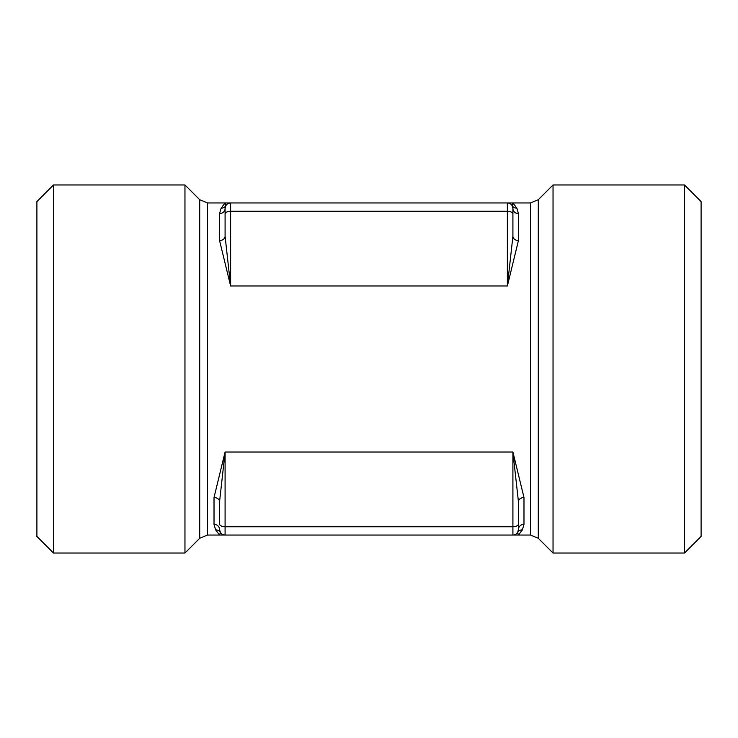<?xml version="1.0" encoding="UTF-8"?>
<svg xmlns="http://www.w3.org/2000/svg" width="738" height="738" viewBox="0 0 738 738"><rect width="100%" height="100%" fill="white"/><g stroke="black" fill="none" stroke-linecap="round" stroke-linejoin="round"><path stroke-width="1.11" d="M518.473 535.05L522.384 529.875A5.535 5.304 31.1 0 0 517.652 532.375L518.445 529.515L517.652 532.375L518.445 535.05L522.384 529.875L523.98 524.34L523.98 497.486L512.91 452.025L518.445 501.766L518.445 529.515L518.445 501.766L512.91 452.025L512.91 526.747L225.09 526.747A5.535 2.768 0 0 1 219.555 523.98L219.555 501.766A5.535 4.28 -0 0 0 214.02 497.486L214.02 524.34L215.616 529.875L219.555 535.05L530.465 535.05L530.465 202.95L512.864 202.95L512.117 205.625L512.91 208.485A5.535 5.175 0 0 0 518.445 213.66L516.849 208.125L512.91 202.95L507.458 202.95M219.555 240.514A5.535 4.28 180 0 0 225.09 236.234L225.09 208.485L225.883 205.625L225.09 208.485A5.535 5.535 0 0 1 230.625 202.95L225.09 202.95L221.151 208.125L219.555 213.66L219.555 240.514L230.625 285.975L225.09 236.234L225.09 214.02A5.535 2.768 180 0 1 230.625 211.252L507.375 211.252L507.375 285.975L512.91 236.234L512.91 214.02L512.91 236.234L507.375 285.975L518.445 240.514L507.375 285.975L230.625 285.975L230.625 202.95L507.375 202.95A5.535 5.535 0 0 1 512.91 208.485L512.91 236.234A5.535 4.28 180 0 0 518.445 240.514L518.445 213.66A5.535 5.175 -0 0 1 512.91 208.485L512.91 214.02A5.535 2.768 180 0 0 507.375 211.252L507.375 202.95A5.535 5.535 0 0 1 512.91 208.485M184.961 553.039L184.961 184.961L53.505 184.961L53.505 553.039L184.961 553.039L199.712 538.288L207.535 535.05L207.535 202.95L199.712 199.712L199.712 538.288M53.505 184.961L36.9 201.566L36.9 536.434L53.505 553.039M684.495 184.961L684.495 553.039L553.039 553.039L553.039 184.961L684.495 184.961L701.1 201.566L701.1 536.434L684.495 553.039M207.535 535.05L219.583 535.05L220.348 532.375L219.555 529.515A5.535 5.535 0 0 0 225.09 535.05L225.007 535.05M215.616 529.875A5.535 5.304 -31.1 0 1 220.348 532.375A5.535 5.535 0 0 0 225.09 535.05A5.535 5.535 0 0 1 219.555 529.515A5.535 5.175 180 0 0 214.02 524.34M219.555 501.766L225.09 452.025L219.555 501.766M523.98 524.34A5.535 5.175 180 0 0 518.445 529.515A5.535 5.535 0 0 1 512.91 535.05A5.535 5.535 0 0 0 518.445 529.515L518.445 523.98A5.535 2.768 0 0 1 512.91 526.747L512.91 535.05M223.522 534.819L225.09 535.05L225.09 452.025L214.02 497.486M523.98 497.486A5.535 4.28 0 0 0 518.445 501.766M516.849 208.125A5.535 5.304 148.9 0 1 512.117 205.625A5.535 5.535 0 0 0 508.952 203.181M225.883 205.625L225.09 202.95L221.151 208.125A5.535 5.304 -148.9 0 0 225.883 205.625M225.09 236.234L230.625 285.975M229.057 203.181L230.625 202.95A5.535 5.535 0 0 0 225.09 208.485A5.535 5.175 0 0 1 219.555 213.66M225.062 202.95L207.535 202.95M530.465 535.05L538.288 538.288L538.288 199.712L553.039 184.961M225.09 452.025L512.91 452.025M538.288 538.288L553.039 553.039M530.465 202.95L538.288 199.712M199.712 199.712L184.961 184.961"/></g></svg>

